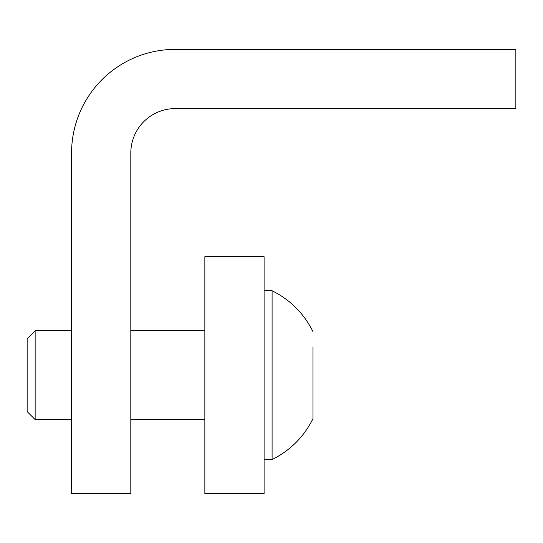 <?xml version="1.0" encoding="UTF-8"?>
<svg xmlns="http://www.w3.org/2000/svg" width="543" height="543" viewBox="0 0 543 543"><rect width="100%" height="100%" fill="white"/><g stroke="black" fill="none" stroke-linecap="round" stroke-linejoin="round"><path stroke-width="0.81" d="M515.85 108.6L175.24 108.6A44.424 44.424 0 0 0 130.815 153.024L130.815 493.635L71.574 493.635L71.574 153.024A103.665 103.665 0 0 1 175.24 49.365L515.85 49.365L515.85 108.6M264.095 256.69L204.86 256.69L204.86 493.635L264.095 493.635L264.095 256.69M35.146 419.59L27.15 411.594L27.15 338.73L35.146 330.735L35.146 419.59L71.574 419.59M312.965 366.423L312.965 350.086M312.965 418.701C303.89 436.877 290.267 450.5 272.091 459.575C290.267 450.5 303.89 436.877 312.965 418.701L312.965 346.916M264.095 459.575L272.091 459.575L272.091 290.749L264.095 290.749M130.815 419.59L204.86 419.59M35.146 330.735L71.574 330.735M130.815 330.735L204.86 330.735M312.965 331.624C303.89 313.454 290.267 299.824 272.091 290.749C290.267 299.824 303.89 313.454 312.965 331.624"/></g></svg>
